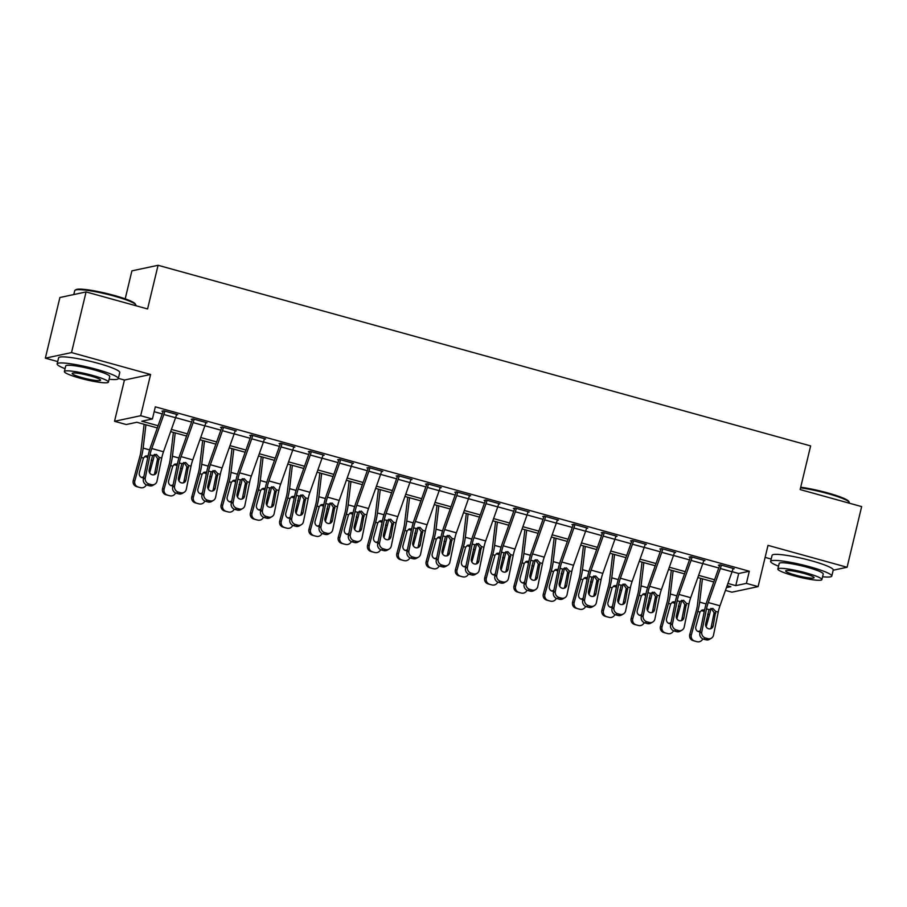 <?xml version="1.0" encoding="UTF-8"?>
<svg xmlns="http://www.w3.org/2000/svg" width="907" height="907" viewBox="0 0 907 907"><rect width="100%" height="100%" fill="white"/><g stroke="black" fill="none" stroke-linecap="round" stroke-linejoin="round"><path stroke-width="1.36" d="M157.296 427.934L136.855 422.277L126.243 424.533L114.531 421.29L140.687 415.723L152.41 418.966L141.798 421.222L158.09 425.734M118.364 378.366L124.429 380.044L114.531 421.29M124.429 380.044L150.596 374.478L71.517 352.585L86.074 291.929L59.907 297.507L45.35 358.163L57.708 361.576M125.189 298.845L131.9 270.864L158.067 265.286L810.631 445.915L800.144 489.576L861.65 506.605L847.093 567.26L768.002 545.368L758.105 586.614L731.949 592.192L725.453 590.389M765.123 557.386L771.188 559.063M71.517 352.585L45.35 358.163M833.193 570.22L847.093 567.26M732.085 571.671L738.695 573.496L749.307 571.24L155.324 406.835L152.41 418.966M154.145 411.699L162.262 413.943M175.595 417.639L191.558 422.061M204.891 425.746L220.843 430.167M234.176 433.852L250.128 438.274M263.461 441.958L279.424 446.38M292.757 450.065L308.709 454.486M322.042 458.171L337.994 462.593M351.326 466.277L367.29 470.699M380.623 474.384L396.574 478.805M409.907 482.49L425.871 486.912M439.203 490.608L455.155 495.018M468.488 498.714L484.44 503.124M497.773 506.82L513.736 511.231M527.069 514.927L543.021 519.337M556.354 523.033L572.317 527.443M585.65 531.139L601.602 535.549M614.935 539.246L630.887 543.656M644.219 547.352L660.183 551.773M673.516 555.458L689.467 559.88M702.8 563.564L718.752 567.986M732.901 568.995L734.228 568.712L720.169 564.823L718.401 565.197L719.568 565.526A2.517 0.646 105.5 0 1 719.285 566.49L707.211 600.525A18.866 4.852 -74.5 0 0 704.569 610.014L699.853 633.063L701.78 631.93A5.034 4.705 59.6 0 0 705.487 638.006L707.834 638.653A5.034 4.705 59.6 0 0 713.503 635.172L718.219 612.123A12.585 3.231 -74.5 0 1 719.977 605.797L732.062 571.761A8.809 2.268 105.5 0 0 733.06 568.394L721.337 565.152A8.809 2.268 105.5 0 1 720.339 568.519L708.265 602.554A12.585 3.231 -74.5 0 0 706.508 608.88L701.78 631.93M703.617 560.889L704.943 560.605L690.885 556.717L689.116 557.091L690.284 557.42A2.517 0.646 105.5 0 1 690 558.383L677.926 592.418A18.866 4.852 -74.5 0 0 675.284 601.908L670.556 624.957L672.495 623.823A5.034 4.705 59.6 0 0 676.203 629.9L678.549 630.546A5.034 4.705 59.6 0 0 684.207 627.066L688.935 604.017A12.585 3.231 -74.5 0 1 690.692 597.69L702.766 563.655A8.809 2.268 105.5 0 0 703.764 560.288L692.052 557.045A8.809 2.268 105.5 0 1 691.055 560.413L678.98 594.448A12.585 3.231 -74.5 0 0 677.212 600.774L672.495 623.823M674.332 552.782L675.647 552.499L661.588 548.61L659.82 548.984L660.999 549.313A2.517 0.646 105.5 0 1 660.715 550.277L648.63 584.312A18.866 4.852 -74.5 0 0 645.988 593.802L641.272 616.851L643.21 615.717A5.034 4.705 59.6 0 0 646.918 621.794L649.253 622.44A5.034 4.705 59.6 0 0 654.922 618.959L659.638 595.91A12.585 3.231 -74.5 0 1 661.407 589.584L673.482 555.549A8.809 2.268 105.5 0 0 674.479 552.17L662.768 548.928A8.809 2.268 105.5 0 1 661.77 552.306L649.684 586.341A12.585 3.231 -74.5 0 0 647.927 592.668L643.21 615.717M645.036 544.676L646.362 544.393L632.304 540.504L630.535 540.878L631.703 541.207A2.517 0.646 105.5 0 1 631.419 542.171L619.345 576.206A18.866 4.852 -74.5 0 0 616.703 585.695L611.976 608.744L613.914 607.611A5.034 4.705 59.6 0 0 617.622 613.688L619.969 614.334A5.034 4.705 59.6 0 0 625.637 610.853L630.354 587.804A12.585 3.231 -74.5 0 1 632.111 581.478L644.197 547.443A8.809 2.268 105.5 0 0 645.194 544.064L633.471 540.821A8.809 2.268 105.5 0 1 632.474 544.2L620.399 578.235A12.585 3.231 -74.5 0 0 618.642 584.562L613.914 607.611M615.751 536.57L617.066 536.286L603.008 532.398L601.25 532.772L602.418 533.101A2.517 0.646 105.5 0 1 602.135 534.053L590.049 568.099A18.866 4.852 -74.5 0 0 587.419 577.589L582.691 600.638L584.63 599.504A5.034 4.705 59.6 0 0 588.337 605.581L590.684 606.227A5.034 4.705 59.6 0 0 596.341 602.747L601.069 579.698A12.585 3.231 -74.5 0 1 602.826 573.371L614.901 539.325A8.809 2.268 105.5 0 0 615.898 535.958L604.187 532.715A8.809 2.268 105.5 0 1 603.189 536.082L591.115 570.129A12.585 3.231 -74.5 0 0 589.346 576.455L584.63 599.504M586.455 528.464L587.781 528.18L573.723 524.291L571.954 524.665L573.122 524.983A2.517 0.646 105.5 0 1 572.839 525.947L560.764 559.993A18.866 4.852 -74.5 0 0 558.122 569.483L553.406 592.532L555.333 591.398A5.034 4.705 59.6 0 0 559.041 597.475L561.388 598.121A5.034 4.705 59.6 0 0 567.056 594.641L571.773 571.591A12.585 3.231 -74.5 0 1 573.541 565.265L585.616 531.219A8.809 2.268 105.5 0 0 586.614 527.851L574.891 524.609A8.809 2.268 105.5 0 1 573.904 527.976L561.818 562.023A12.585 3.231 -74.5 0 0 560.061 568.349L555.333 591.398M557.17 520.357L558.497 520.074L544.438 516.185L542.669 516.559L543.837 516.877A2.517 0.646 105.5 0 1 543.554 517.84L531.479 551.887A18.866 4.852 -74.5 0 0 528.838 561.376L524.11 584.425L526.049 583.292A5.034 4.705 59.6 0 0 529.756 589.369L532.103 590.015A5.034 4.705 59.6 0 0 537.76 586.534L542.488 563.485A12.585 3.231 -74.5 0 1 544.245 557.159L556.32 523.112A8.809 2.268 105.5 0 0 557.317 519.745L545.606 516.502A8.809 2.268 105.5 0 1 544.608 519.87L532.534 553.916A12.585 3.231 -74.5 0 0 530.776 560.243L526.049 583.292M527.885 512.251L529.2 511.967L515.142 508.079L513.373 508.453L514.552 508.77A2.517 0.646 105.5 0 1 514.269 509.734L502.183 543.781A18.866 4.852 -74.5 0 0 499.542 553.27L494.825 576.319L496.764 575.185A5.034 4.705 59.6 0 0 500.471 581.262L502.807 581.909A5.034 4.705 59.6 0 0 508.476 578.428L513.192 555.379A12.585 3.231 -74.5 0 1 514.961 549.052L527.035 515.006A8.809 2.268 105.5 0 0 528.033 511.639L516.321 508.396A8.809 2.268 105.5 0 1 515.323 511.763L503.238 545.81A12.585 3.231 -74.5 0 0 501.48 552.136L496.764 575.185M498.589 504.145L499.916 503.861L485.857 499.961L484.089 500.347L485.256 500.664A2.517 0.646 105.5 0 1 484.973 501.628L472.898 535.674A18.866 4.852 -74.5 0 0 470.257 545.164L465.529 568.213L467.468 567.079A5.034 4.705 59.6 0 0 471.175 573.156L473.522 573.802A5.034 4.705 59.6 0 0 479.191 570.322L483.907 547.272A12.585 3.231 -74.5 0 1 485.664 540.946L497.75 506.9A8.809 2.268 105.5 0 0 498.748 503.532L487.025 500.29A8.809 2.268 105.5 0 1 486.027 503.657L473.953 537.704A12.585 3.231 -74.5 0 0 472.196 544.03L467.468 567.079M469.304 496.038L470.631 495.755L456.572 491.855L454.804 492.24L455.972 492.558A2.517 0.646 105.5 0 1 455.688 493.521L443.614 527.568A18.866 4.852 -74.5 0 0 440.972 537.057L436.244 560.107L438.183 558.973A5.034 4.705 59.6 0 0 441.89 565.05L444.237 565.696A5.034 4.705 59.6 0 0 449.895 562.215L454.622 539.166A12.585 3.231 -74.5 0 1 456.38 532.84L468.454 498.793A8.809 2.268 105.5 0 0 469.452 495.426L457.74 492.184A8.809 2.268 105.5 0 1 456.743 495.551L444.668 529.597A12.585 3.231 -74.5 0 0 442.899 535.924L438.183 558.973M440.008 487.921L441.335 487.649L427.276 483.748L425.508 484.134L426.687 484.451A2.517 0.646 105.5 0 1 426.392 485.415L414.318 519.462A18.866 4.852 -74.5 0 0 411.676 528.951L406.96 552L408.887 550.866A5.034 4.705 59.6 0 0 412.606 556.943L414.941 557.59A5.034 4.705 59.6 0 0 420.61 554.109L425.326 531.06A12.585 3.231 -74.5 0 1 427.095 524.734L439.169 490.687A8.809 2.268 105.5 0 0 440.167 487.32L428.444 484.077A8.809 2.268 105.5 0 1 427.458 487.444L415.372 521.491A12.585 3.231 -74.5 0 0 413.615 527.817L408.887 550.866M410.724 479.814L412.05 479.542L397.992 475.642L396.223 476.028L397.391 476.345A2.517 0.646 105.5 0 1 397.107 477.309L385.033 511.355A18.866 4.852 -74.5 0 0 382.391 520.845L377.663 543.894L379.602 542.76A5.034 4.705 59.6 0 0 383.31 548.826L385.656 549.483A5.034 4.705 59.6 0 0 391.314 546.003L396.042 522.954A12.585 3.231 -74.5 0 1 397.799 516.627L409.885 482.581A8.809 2.268 105.5 0 0 410.871 479.213L399.159 475.971A8.809 2.268 105.5 0 1 398.162 479.338L386.087 513.385A12.585 3.231 -74.5 0 0 384.33 519.711L379.602 542.76M381.439 471.708L382.754 471.425L368.695 467.536L366.927 467.91L368.106 468.239A2.517 0.646 105.5 0 1 367.823 469.202L355.737 503.249A18.866 4.852 -74.5 0 0 353.095 512.738L348.379 535.788L350.317 534.654A5.034 4.705 59.6 0 0 354.025 540.719L356.36 541.377A5.034 4.705 59.6 0 0 362.029 537.896L366.757 514.847A12.585 3.231 -74.5 0 1 368.514 508.521L380.589 474.474A8.809 2.268 105.5 0 0 381.586 471.107L369.875 467.865A8.809 2.268 105.5 0 1 368.877 471.232L356.802 505.278A12.585 3.231 -74.5 0 0 355.034 511.605L350.317 534.654M352.143 463.602L353.469 463.318L339.411 459.43L337.642 459.804L338.81 460.132A2.517 0.646 105.5 0 1 338.526 461.096L326.452 495.143A18.866 4.852 -74.5 0 0 323.81 504.632L319.094 527.681L321.021 526.548A5.034 4.705 59.6 0 0 324.729 532.613L327.076 533.271A5.034 4.705 59.6 0 0 332.744 529.79L337.461 506.741A12.585 3.231 -74.5 0 1 339.218 500.415L351.304 466.368A8.809 2.268 105.5 0 0 352.301 463.001L340.578 459.758A8.809 2.268 105.5 0 1 339.581 463.126L327.506 497.172A12.585 3.231 -74.5 0 0 325.749 503.498L321.021 526.548M322.858 455.495L324.184 455.212L310.126 451.323L308.357 451.697L309.525 452.026A2.517 0.646 105.5 0 1 309.242 452.99L297.167 487.025A18.866 4.852 -74.5 0 0 294.526 496.526L289.798 519.575L291.737 518.441A5.034 4.705 59.6 0 0 295.444 524.507L297.791 525.153A5.034 4.705 59.6 0 0 303.448 521.684L308.176 498.635A12.585 3.231 -74.5 0 1 309.933 492.308L322.008 458.262A8.809 2.268 105.5 0 0 323.005 454.895L311.294 451.652A8.809 2.268 105.5 0 1 310.296 455.019L298.222 489.054A12.585 3.231 -74.5 0 0 296.453 495.392L291.737 518.441M293.573 447.389L294.888 447.106L280.83 443.217L279.061 443.591L280.24 443.92A2.517 0.646 105.5 0 1 279.957 444.883L267.871 478.919A18.866 4.852 -74.5 0 0 265.229 488.42L260.513 511.469L262.452 510.335A5.034 4.705 59.6 0 0 266.159 516.4L268.495 517.047A5.034 4.705 59.6 0 0 274.163 513.577L278.88 490.528A12.585 3.231 -74.5 0 1 280.648 484.191L292.723 450.155A8.809 2.268 105.5 0 0 293.721 446.788L282.009 443.546A8.809 2.268 105.5 0 1 281.011 446.913L268.925 480.948A12.585 3.231 -74.5 0 0 267.168 487.274L262.452 510.335M264.277 439.283L265.604 438.999L251.545 435.111L249.776 435.485L250.944 435.813A2.517 0.646 105.5 0 1 250.661 436.777L238.586 470.812A18.866 4.852 -74.5 0 0 235.945 480.302L231.217 503.351L233.156 502.217A5.034 4.705 59.6 0 0 236.863 508.294L239.21 508.94A5.034 4.705 59.6 0 0 244.879 505.471L249.595 482.411A12.585 3.231 -74.5 0 1 251.352 476.084L263.438 442.049A8.809 2.268 105.5 0 0 264.436 438.682L252.713 435.439A8.809 2.268 105.5 0 1 251.715 438.807L239.641 472.842A12.585 3.231 -74.5 0 0 237.883 479.168L233.156 502.217M234.992 431.176L236.308 430.893L222.249 427.004L220.492 427.378L221.659 427.707A2.517 0.646 105.5 0 1 221.376 428.671L209.29 462.706A18.866 4.852 -74.5 0 0 206.649 472.196L201.932 495.245L203.871 494.111A5.034 4.705 59.6 0 0 207.578 500.188L209.925 500.834A5.034 4.705 59.6 0 0 215.583 497.353L220.31 474.304A12.585 3.231 -74.5 0 1 222.068 467.978L234.142 433.943A8.809 2.268 105.5 0 0 235.14 430.576L223.428 427.333A8.809 2.268 105.5 0 1 222.43 430.7L210.356 464.735A12.585 3.231 -74.5 0 0 208.587 471.062L203.871 494.111M205.696 423.07L207.023 422.787L192.964 418.898L191.196 419.272L192.363 419.601A2.517 0.646 105.5 0 1 192.08 420.565L180.005 454.6A18.866 4.852 -74.5 0 0 177.364 464.089L172.647 487.138L174.575 486.005A5.034 4.705 59.6 0 0 178.282 492.082L180.629 492.728A5.034 4.705 59.6 0 0 186.298 489.247L191.014 466.198A12.585 3.231 -74.5 0 1 192.783 459.872L204.857 425.837A8.809 2.268 105.5 0 0 205.855 422.458L194.132 419.215A8.809 2.268 105.5 0 1 193.146 422.594L181.06 456.629A12.585 3.231 -74.5 0 0 179.303 462.955L174.575 486.005M176.411 414.964L177.738 414.68L163.679 410.792L161.911 411.166L163.079 411.495A2.517 0.646 105.5 0 1 162.795 412.458L150.721 446.493A18.866 4.852 -74.5 0 0 148.079 455.983L143.351 479.032L145.29 477.898A5.034 4.705 59.6 0 0 148.997 483.975L151.344 484.621A5.034 4.705 59.6 0 0 157.002 481.141L161.729 458.092A12.585 3.231 -74.5 0 1 163.487 451.765L175.561 417.73A8.809 2.268 105.5 0 0 176.559 414.352L164.847 411.109A8.809 2.268 105.5 0 1 163.85 414.488L151.775 448.523A12.585 3.231 -74.5 0 0 150.018 454.849L145.29 477.898M150.596 374.478L140.687 415.723M749.307 571.24L746.393 583.371L758.105 586.614M86.074 291.929L147.58 308.958L158.067 265.286M726.428 587.623L730.838 586.682L727.131 585.661M713.798 581.965L697.834 577.555M684.502 573.859L668.55 569.449M655.217 565.753L639.265 561.342M625.932 557.646L609.969 553.236M596.636 549.54L580.684 545.13M567.351 541.434L551.388 537.023M538.055 533.327L522.103 528.906M508.77 525.221L492.818 520.799M479.486 517.115L463.522 512.693M450.189 509.008L434.238 504.587M420.905 500.902L404.953 496.48M391.62 492.796L375.657 488.374M362.324 484.689L346.372 480.268M333.039 476.583L317.076 472.162M303.743 468.477L287.791 464.055M274.458 460.359L258.506 455.949M245.173 452.253L229.21 447.843M215.877 444.147L199.925 439.736M186.593 436.04L170.629 431.63M727.913 583.45L735.781 585.627L746.393 583.371M171.423 429.419L187.375 433.841M200.708 437.525L216.66 441.947M229.993 445.632L245.956 450.053M259.289 453.738L275.24 458.16M288.573 461.844L304.525 466.266M317.858 469.951L333.821 474.372M347.154 478.057L363.106 482.479M376.439 486.163L392.402 490.585M405.735 494.281L421.687 498.691M435.02 502.387L450.972 506.798M464.305 510.494L480.268 514.904M493.601 518.6L509.553 523.01M522.885 526.706L538.849 531.117M552.182 534.813L568.133 539.223M581.466 542.919L597.418 547.329M610.751 551.025L626.714 555.435M640.047 559.131L655.999 563.553M669.332 567.238L685.284 571.659M698.617 575.344L714.58 579.766M738.695 573.496L735.781 585.627M719.716 564.914L719.568 565.526M710.374 628.846A4.025 3.764 59.6 0 0 711.213 627.134L714.115 612.656L711.156 608.484M705.487 638.006L703.56 639.14L705.895 639.786L707.834 638.653M703.56 639.14A5.034 4.705 -120.4 0 1 699.853 633.063M711.36 638.222L709.421 639.356A5.034 4.705 -120.4 0 1 705.895 639.786M715.702 611.431L713.151 626A4.025 3.764 -120.4 0 1 708.616 628.778A4.025 3.764 -120.4 0 1 705.657 623.925L709.025 609.583L712.845 608.404L715.702 611.431L718.219 612.123M700.612 578.326L697.449 604.867A12.585 3.231 105.5 0 1 696.202 611.08L689.762 634.492L691.338 634.877A5.034 4.864 103.8 0 0 694.694 641.034L693.118 640.648A5.034 4.864 -76.2 0 1 689.762 634.492M702.426 578.825L699.648 602.135A18.866 4.852 105.5 0 1 697.766 611.465L691.338 634.877M710.907 608.416A18.866 4.852 105.5 0 1 709.489 614.708L706.145 626.85M700.125 631.737A4.025 3.889 -76.2 0 1 695.839 626.737L699.943 612.066L702.165 610.003L704.422 609.912M695.726 641.362A5.034 4.864 -76.2 0 1 695.465 641.294L694.694 641.034M697.029 641.68A5.034 4.864 103.8 0 0 702.789 638.857M695.465 641.294L693.118 640.648M697.868 631.397A4.025 3.889 103.8 0 0 700.363 630.558M704.263 611.545L701.304 610.456M690.431 556.807L690.284 557.42M681.089 620.739A4.025 3.764 59.6 0 0 681.928 619.028L684.819 604.55L681.86 600.377M676.203 629.9L674.264 631.034L676.611 631.68L678.549 630.546M674.264 631.034A5.034 4.705 -120.4 0 1 670.556 624.957M682.064 630.116L680.125 631.249A5.034 4.705 -120.4 0 1 676.611 631.68M686.406 603.325L683.867 617.894A4.025 3.764 -120.4 0 1 679.332 620.671A4.025 3.764 -120.4 0 1 676.361 615.819L679.74 601.477L683.561 600.287L686.406 603.325L688.935 604.017M661.135 548.701L660.999 549.313M651.793 612.622A4.025 3.764 59.6 0 0 652.632 610.921L655.534 596.443L652.575 592.26M646.918 621.794L644.979 622.928L647.315 623.574L649.253 622.44M644.979 622.928A5.034 4.705 -120.4 0 1 641.272 616.851M652.779 622.009L650.841 623.143A5.034 4.705 -120.4 0 1 647.315 623.574M657.122 595.219L654.571 609.787A4.025 3.764 -120.4 0 1 650.047 612.565A4.025 3.764 -120.4 0 1 647.076 607.713L650.455 593.371L654.264 592.18L657.122 595.219L659.638 595.91M631.85 540.595L631.703 541.207M622.508 604.516A4.025 3.764 59.6 0 0 623.347 602.815L626.238 588.337L623.29 584.153M617.622 613.688L615.683 614.821L618.03 615.468L619.969 614.334M615.683 614.821A5.034 4.705 -120.4 0 1 611.976 608.744M623.483 613.903L621.556 615.037A5.034 4.705 -120.4 0 1 618.03 615.468M627.825 587.112L625.286 601.681A4.025 3.764 -120.4 0 1 620.751 604.459A4.025 3.764 -120.4 0 1 617.792 599.595L621.159 585.264L624.98 584.074L627.825 587.112L630.354 587.804M671.316 570.208L668.164 596.761A12.585 3.231 105.5 0 1 666.906 602.974L660.477 626.386L662.042 626.771A5.034 4.864 103.8 0 0 665.398 632.927L663.833 632.542A5.034 4.864 -76.2 0 1 660.477 626.386M673.13 570.718L670.352 594.028A18.866 4.852 105.5 0 1 668.482 603.359L662.042 626.771M681.622 600.309A18.866 4.852 105.5 0 1 680.193 606.602L676.86 618.744M670.829 623.631A4.025 3.889 -76.2 0 1 666.554 618.631L670.658 603.96L672.869 601.897L675.137 601.806M666.43 633.256A5.034 4.864 -76.2 0 1 666.169 633.188L665.398 632.927M667.745 633.574A5.034 4.864 103.8 0 0 673.504 630.75M666.169 633.188L663.833 632.542M668.572 623.29A4.025 3.889 103.8 0 0 671.078 622.451M674.967 603.438L672.008 602.35M642.031 562.102L638.868 588.654A12.585 3.231 105.5 0 1 637.621 594.867L631.181 618.279L632.757 618.665A5.034 4.864 103.8 0 0 636.113 624.821L634.537 624.435A5.034 4.864 -76.2 0 1 631.181 618.279M643.845 562.612L641.068 585.922A18.866 4.852 105.5 0 1 639.186 595.253L632.757 618.665M652.326 592.203A18.866 4.852 105.5 0 1 650.909 598.495L647.575 610.626M641.544 615.524A4.025 3.889 -76.2 0 1 637.27 610.524L641.362 595.854L643.585 593.79L645.841 593.7M637.145 625.138A5.034 4.864 -76.2 0 1 636.884 625.082L636.113 624.821M638.449 625.467A5.034 4.864 103.8 0 0 644.208 622.644M636.884 625.082L634.537 624.435M639.288 615.184A4.025 3.889 103.8 0 0 641.782 614.345M645.682 595.332L642.723 594.244M612.747 553.996L609.583 580.537A12.585 3.231 105.5 0 1 608.325 586.761L601.897 610.173L603.472 610.558A5.034 4.864 103.8 0 0 606.817 616.715L605.252 616.318A5.034 4.864 -76.2 0 1 601.897 610.173M614.561 554.506L611.783 577.816A18.866 4.852 105.5 0 1 609.901 587.146L603.472 610.558M623.041 584.097A18.866 4.852 105.5 0 1 621.612 590.389L618.279 602.52M612.248 607.418A4.025 3.889 -76.2 0 1 607.973 602.407L612.078 587.747L614.288 585.684L616.556 585.593M607.86 617.032A5.034 4.864 -76.2 0 1 607.588 616.975L606.817 616.715M609.164 617.361A5.034 4.864 103.8 0 0 614.923 614.538M607.588 616.975L605.252 616.318M610.003 607.078A4.025 3.889 103.8 0 0 612.497 606.239M616.386 587.226L613.438 586.137M602.565 532.488L602.418 533.101M593.223 596.409A4.025 3.764 59.6 0 0 594.062 594.697L596.953 580.231L593.994 576.047M588.337 605.581L586.398 606.715L588.745 607.361L590.684 606.227M586.398 606.715A5.034 4.705 -120.4 0 1 582.691 600.638M594.198 605.797L592.26 606.93A5.034 4.705 -120.4 0 1 588.745 607.361M598.541 579.006L595.99 593.563A4.025 3.764 -120.4 0 1 591.466 596.352A4.025 3.764 -120.4 0 1 588.496 591.489L591.874 577.158L595.695 575.968L598.541 579.006L601.069 579.698M583.45 545.889L580.287 572.43A12.585 3.231 105.5 0 1 579.04 578.655L572.612 602.067L574.176 602.452A5.034 4.864 103.8 0 0 577.532 608.608L575.956 608.212A5.034 4.864 -76.2 0 1 572.612 602.067M585.264 546.399L582.487 569.709A18.866 4.852 105.5 0 1 580.616 579.04L574.176 602.452M593.756 575.99A18.866 4.852 105.5 0 1 592.328 582.283L588.994 594.414M582.963 599.312A4.025 3.889 -76.2 0 1 578.689 594.3L582.782 579.641L585.004 577.566L587.271 577.487M578.564 608.926A5.034 4.864 -76.2 0 1 578.303 608.869L577.532 608.608M579.879 609.255A5.034 4.864 103.8 0 0 585.627 606.432M578.303 608.869L575.956 608.212M580.707 598.971A4.025 3.889 103.8 0 0 583.201 598.132M587.101 579.108L584.142 578.031M800.711 487.229A30.691 3.934 13.5 0 1 827.603 492.898A30.691 3.934 13.5 0 1 848.691 501.344L849.247 502.24A31.45 4.036 -166.5 0 0 827.638 493.578A31.45 4.036 -166.5 0 0 800.564 487.83M849.292 503.181L849.383 502.807A31.45 4.036 -166.5 0 0 849.247 502.24M822.581 576.739A31.45 4.036 -166.5 0 0 831.787 576.07A31.45 4.036 -166.5 0 0 810.053 566.852A31.45 4.036 -166.5 0 0 770.633 561.388A31.45 4.036 -166.5 0 0 778.546 566.161M831.787 576.07L833.25 570.004A31.45 4.036 -166.5 0 0 811.504 560.787A31.45 4.036 -166.5 0 0 772.095 555.322L770.633 561.388M777.855 569.029L779.192 563.44A22.641 2.902 13.5 0 1 807.581 567.374A22.641 2.902 13.5 0 1 823.227 574.018L821.889 579.596A22.641 2.902 -166.5 0 0 806.232 572.952A22.641 2.902 -166.5 0 0 777.855 569.029A22.641 2.902 -166.5 0 0 793.512 575.662A22.641 2.902 -166.5 0 0 821.889 579.596M803.976 573.439A14.591 1.871 -166.5 0 0 785.689 570.9A14.591 1.871 -166.5 0 0 795.768 575.185A14.591 1.871 -166.5 0 0 814.067 577.714A14.591 1.871 -166.5 0 0 803.976 573.439M75.122 290.183L76.018 289.65A30.691 3.934 13.5 0 1 114.123 295.41A30.691 3.934 13.5 0 1 135.211 303.856L135.767 304.752A31.45 4.036 -166.5 0 0 114.157 296.09A31.45 4.036 -166.5 0 0 75.122 290.183A31.45 4.036 -166.5 0 0 74.737 290.637L73.807 294.548M135.812 305.693L135.903 305.319A31.45 4.036 -166.5 0 0 135.767 304.752M109.089 379.251A31.45 4.036 -166.5 0 0 118.307 378.582A31.45 4.036 -166.5 0 0 96.573 369.364A31.45 4.036 -166.5 0 0 57.152 363.9A31.45 4.036 -166.5 0 0 65.055 368.684M118.307 378.582L119.769 372.516A31.45 4.036 -166.5 0 0 98.024 363.299A31.45 4.036 -166.5 0 0 58.604 357.834L57.152 363.9M64.374 371.541L65.712 365.963A22.641 2.902 13.5 0 1 94.09 369.886A22.641 2.902 13.5 0 1 109.747 376.53L108.409 382.108A22.641 2.902 -166.5 0 0 92.752 375.464A22.641 2.902 -166.5 0 0 64.374 371.541A22.641 2.902 -166.5 0 0 80.031 378.185A22.641 2.902 -166.5 0 0 108.409 382.108M90.496 375.952A14.591 1.871 -166.5 0 0 72.197 373.423A14.591 1.871 -166.5 0 0 82.288 377.697A14.591 1.871 -166.5 0 0 100.575 380.226A14.591 1.871 -166.5 0 0 90.496 375.952M573.269 524.382L573.122 524.983M563.927 588.303A4.025 3.764 59.6 0 0 564.766 586.591L567.669 572.124L564.71 567.941M559.041 597.475L557.113 598.609L559.449 599.255L561.388 598.121M557.113 598.609A5.034 4.705 -120.4 0 1 553.406 592.532M564.914 597.69L562.975 598.824A5.034 4.705 -120.4 0 1 559.449 599.255M569.256 570.9L566.705 585.457A4.025 3.764 -120.4 0 1 562.17 588.246A4.025 3.764 -120.4 0 1 559.211 583.382L562.589 569.052L566.399 567.861L569.256 570.9L571.773 571.591M543.985 516.276L543.837 516.877M534.642 580.197A4.025 3.764 59.6 0 0 535.481 578.485L538.373 564.018L535.413 559.834M529.756 589.369L527.817 590.502L530.164 591.149L532.103 590.015M527.817 590.502A5.034 4.705 -120.4 0 1 524.11 584.425M535.618 589.584L533.69 590.718A5.034 4.705 -120.4 0 1 530.164 591.149M539.96 562.782L537.42 577.351A4.025 3.764 -120.4 0 1 532.885 580.14A4.025 3.764 -120.4 0 1 529.915 575.276L533.293 560.945L537.114 559.755L539.96 562.782L542.488 563.485M514.7 508.169L514.552 508.77M505.358 572.09A4.025 3.764 59.6 0 0 506.197 570.378L509.088 555.912L506.129 551.728M500.471 581.262L498.533 582.396L500.879 583.042L502.807 581.909M498.533 582.396A5.034 4.705 -120.4 0 1 494.825 576.319M506.333 581.478L504.394 582.611A5.034 4.705 -120.4 0 1 500.879 583.042M510.675 554.676L508.124 569.245A4.025 3.764 -120.4 0 1 503.6 572.034A4.025 3.764 -120.4 0 1 500.63 567.17L504.009 552.839L507.818 551.649L510.675 554.676L513.192 555.379M485.404 500.063L485.256 500.664M476.062 563.984A4.025 3.764 59.6 0 0 476.901 562.272L479.803 547.805L476.844 543.622M471.175 573.156L469.248 574.29L471.583 574.936L473.522 573.802M469.248 574.29A5.034 4.705 -120.4 0 1 465.529 568.213M477.048 573.371L475.109 574.505A5.034 4.705 -120.4 0 1 471.583 574.936M481.379 546.57L478.839 561.138A4.025 3.764 -120.4 0 1 474.304 563.927A4.025 3.764 -120.4 0 1 471.345 559.063L474.712 544.733L478.533 543.542L481.379 546.57L483.907 547.272M456.119 491.957L455.972 492.558M446.777 555.878A4.025 3.764 59.6 0 0 447.616 554.166L450.507 539.699L447.548 535.515M441.89 565.05L439.952 566.183L442.299 566.83L444.237 565.696M439.952 566.183A5.034 4.705 -120.4 0 1 436.244 560.107M447.752 565.254L445.813 566.399A5.034 4.705 -120.4 0 1 442.299 566.83M452.094 538.463L449.555 553.032A4.025 3.764 -120.4 0 1 445.02 555.821A4.025 3.764 -120.4 0 1 442.049 550.957L445.428 536.615L449.248 535.436L452.094 538.463L454.622 539.166M554.166 537.783L551.003 564.324A12.585 3.231 105.5 0 1 549.755 570.548L543.316 593.96L544.892 594.346A5.034 4.864 103.8 0 0 548.247 600.491L546.672 600.105A5.034 4.864 -76.2 0 1 543.316 593.96M555.98 538.282L553.202 561.603A18.866 4.852 105.5 0 1 551.32 570.934L544.892 594.346M564.46 567.884A18.866 4.852 105.5 0 1 563.043 574.176L559.71 586.307M553.678 591.205A4.025 3.889 -76.2 0 1 549.393 586.194L553.497 571.535L555.719 569.46L557.975 569.381M549.279 600.819A5.034 4.864 -76.2 0 1 549.018 600.763L548.247 600.491M550.583 601.148A5.034 4.864 103.8 0 0 556.342 598.325M549.018 600.763L546.672 600.105M551.422 590.865A4.025 3.889 103.8 0 0 553.916 590.026M557.816 571.002L554.857 569.925M524.881 529.677L521.718 556.218A12.585 3.231 105.5 0 1 520.459 562.442L514.031 585.854L515.595 586.239A5.034 4.864 103.8 0 0 518.951 592.384L517.387 591.999A5.034 4.864 -76.2 0 1 514.031 585.854M526.684 530.176L523.906 553.497A18.866 4.852 105.5 0 1 522.035 562.828L515.595 586.239M535.175 559.778A18.866 4.852 105.5 0 1 533.747 566.07L530.414 578.201M524.382 583.099A4.025 3.889 -76.2 0 1 520.108 578.088L524.212 563.428L526.423 561.354L528.69 561.274M519.983 592.713A5.034 4.864 -76.2 0 1 519.722 592.656L518.951 592.384M521.298 593.042A5.034 4.864 103.8 0 0 527.058 590.219M519.722 592.656L517.387 591.999M522.126 582.759A4.025 3.889 103.8 0 0 524.631 581.92M528.52 562.896L525.561 561.818M495.585 521.57L492.422 548.111A12.585 3.231 105.5 0 1 491.175 554.336L484.735 577.748L486.311 578.133A5.034 4.864 103.8 0 0 489.667 584.278L488.091 583.893A5.034 4.864 -76.2 0 1 484.735 577.748M497.399 522.069L494.621 545.39A18.866 4.852 105.5 0 1 492.739 554.721L486.311 578.133M505.891 551.671A18.866 4.852 105.5 0 1 504.462 557.964L501.129 570.095M495.097 574.993A4.025 3.889 -76.2 0 1 490.823 569.981L494.916 555.322L497.138 553.247L499.394 553.168M490.698 584.607A5.034 4.864 -76.2 0 1 490.438 584.539L489.667 584.278M492.013 584.936A5.034 4.864 103.8 0 0 497.762 582.113M490.438 584.539L488.091 583.893M492.841 574.653A4.025 3.889 103.8 0 0 495.335 573.814M499.235 554.789L496.276 553.712M466.3 513.464L463.137 540.005A12.585 3.231 105.5 0 1 461.89 546.229L455.45 569.641L457.026 570.027A5.034 4.864 103.8 0 0 460.371 576.172L458.806 575.786A5.034 4.864 -76.2 0 1 455.45 569.641M468.114 513.963L465.336 537.284A18.866 4.852 105.5 0 1 463.454 546.615L457.026 570.027M476.594 543.565A18.866 4.852 105.5 0 1 475.166 549.857L471.833 561.989M465.801 566.886A4.025 3.889 -76.2 0 1 461.527 561.875L465.631 547.216L467.842 545.141L470.109 545.062M461.414 576.501A5.034 4.864 -76.2 0 1 461.153 576.433L460.371 576.172M462.717 576.818A5.034 4.864 103.8 0 0 468.477 574.006M461.153 576.433L458.806 575.786M463.556 566.546A4.025 3.889 103.8 0 0 466.051 565.707M469.939 546.683L466.992 545.606M437.004 505.358L433.841 531.899A12.585 3.231 105.5 0 1 432.594 538.123L426.165 561.535L427.73 561.921A5.034 4.864 103.8 0 0 431.086 568.065L429.51 567.68A5.034 4.864 -76.2 0 1 426.165 561.535M438.818 505.857L436.04 529.178A18.866 4.852 105.5 0 1 434.17 538.509L427.73 561.921M447.31 535.459A18.866 4.852 105.5 0 1 445.881 541.751L442.548 553.882M436.516 558.78A4.025 3.889 -76.2 0 1 432.242 553.769L436.335 539.109L438.557 537.035L440.825 536.944M432.117 568.394A5.034 4.864 -76.2 0 1 431.857 568.326L431.086 568.065M433.433 568.712A5.034 4.864 103.8 0 0 439.192 565.9M431.857 568.326L429.51 567.68M434.26 558.44A4.025 3.889 103.8 0 0 436.755 557.59M440.655 538.577L437.696 537.5M426.823 483.85L426.687 484.451M417.481 547.771A4.025 3.764 59.6 0 0 418.32 546.059L421.222 531.593L418.263 527.409M412.606 556.943L410.667 558.077L413.002 558.723L414.941 557.59M410.667 558.077A5.034 4.705 -120.4 0 1 406.96 552M418.467 557.147L416.528 558.281A5.034 4.705 -120.4 0 1 413.002 558.723M422.809 530.357L420.258 544.926A4.025 3.764 -120.4 0 1 415.723 547.715A4.025 3.764 -120.4 0 1 412.764 542.851L416.143 528.509L419.952 527.33L422.809 530.357L425.326 531.06M407.719 497.251L404.556 523.793A12.585 3.231 105.5 0 1 403.309 530.017L396.869 553.429L398.445 553.814A5.034 4.864 103.8 0 0 401.801 559.959L400.225 559.574A5.034 4.864 -76.2 0 1 396.869 553.429M409.533 497.75L406.755 521.072A18.866 4.852 105.5 0 1 404.873 530.402L398.445 553.814M418.014 527.352A18.866 4.852 105.5 0 1 416.596 533.645L413.263 545.776M407.232 550.674A4.025 3.889 -76.2 0 1 402.957 545.663L407.05 531.003L409.272 528.928L411.529 528.838M402.833 560.288A5.034 4.864 -76.2 0 1 402.572 560.22L401.801 559.959M404.137 560.605A5.034 4.864 103.8 0 0 409.896 557.794M402.572 560.22L400.225 559.574M404.976 550.334A4.025 3.889 103.8 0 0 407.47 549.483M411.37 530.47L408.411 529.393M397.538 475.744L397.391 476.345M388.196 539.665A4.025 3.764 59.6 0 0 389.035 537.953L391.926 523.486L388.967 519.303M383.31 548.826L381.371 549.959L383.718 550.617L385.656 549.483M381.371 549.959A5.034 4.705 -120.4 0 1 377.663 543.894M389.171 549.041L387.244 550.175A5.034 4.705 -120.4 0 1 383.718 550.617M393.513 522.251L390.974 536.819A4.025 3.764 -120.4 0 1 386.439 539.608A4.025 3.764 -120.4 0 1 383.468 534.745L386.847 520.403L390.668 519.223L393.513 522.251L396.042 522.954M378.434 489.145L375.271 515.686A12.585 3.231 105.5 0 1 374.013 521.899L367.584 545.322L369.16 545.708A5.034 4.864 103.8 0 0 372.505 551.853L370.94 551.467A5.034 4.864 -76.2 0 1 367.584 545.322M380.248 489.644L377.459 512.965A18.866 4.852 105.5 0 1 375.589 522.296L369.16 545.708M388.729 519.246A18.866 4.852 105.5 0 1 387.3 525.538L383.967 537.67M377.936 542.567A4.025 3.889 -76.2 0 1 373.661 537.556L377.765 522.897L379.976 520.822L382.244 520.731M373.548 552.182A5.034 4.864 -76.2 0 1 373.276 552.114L372.505 551.853M374.852 552.499A5.034 4.864 103.8 0 0 380.611 549.687M373.276 552.114L370.94 551.467M375.691 542.227A4.025 3.889 103.8 0 0 378.185 541.377M382.074 522.364L379.126 521.287M368.253 467.638L368.106 468.239M358.911 531.559A4.025 3.764 59.6 0 0 359.75 529.847L362.641 515.38L359.682 511.197M354.025 540.719L352.086 541.853L354.433 542.511L356.36 541.377M352.086 541.853A5.034 4.705 -120.4 0 1 348.379 535.788M359.886 540.935L357.948 542.069A5.034 4.705 -120.4 0 1 354.433 542.511M364.229 514.144L361.678 528.713A4.025 3.764 -120.4 0 1 357.154 531.491A4.025 3.764 -120.4 0 1 354.183 526.638L357.562 512.296L361.383 511.117L364.229 514.144L366.757 514.847M349.138 481.039L345.975 507.58A12.585 3.231 105.5 0 1 344.728 513.793L338.3 537.216L339.864 537.602A5.034 4.864 103.8 0 0 343.22 543.747L341.644 543.361A5.034 4.864 -76.2 0 1 338.3 537.216M350.952 481.538L348.175 504.859A18.866 4.852 105.5 0 1 346.304 514.178L339.864 537.602M359.444 511.14A18.866 4.852 105.5 0 1 358.016 517.432L354.682 529.563M348.651 534.461A4.025 3.889 -76.2 0 1 344.377 529.45L348.469 514.791L350.692 512.716L352.948 512.625M344.252 544.075A5.034 4.864 -76.2 0 1 343.991 544.007L343.22 543.747M345.567 544.393A5.034 4.864 103.8 0 0 351.315 541.581M343.991 544.007L341.644 543.361M346.395 534.121A4.025 3.889 103.8 0 0 348.889 533.271M352.789 514.258L349.83 513.181M338.957 459.532L338.81 460.132M329.615 523.452A4.025 3.764 59.6 0 0 330.454 521.74L333.357 507.274L330.397 503.09M324.729 532.613L322.801 533.747L325.137 534.404L327.076 533.271M322.801 533.747A5.034 4.705 -120.4 0 1 319.094 527.681M330.602 532.828L328.663 533.962A5.034 4.705 -120.4 0 1 325.137 534.404M334.944 506.038L332.393 520.607A4.025 3.764 -120.4 0 1 327.858 523.384A4.025 3.764 -120.4 0 1 324.899 518.532L328.266 504.19L332.087 503.011L334.944 506.038L337.461 506.741M319.854 472.932L316.69 499.474A12.585 3.231 105.5 0 1 315.443 505.687L309.004 529.11L310.579 529.495A5.034 4.864 103.8 0 0 313.935 535.64L312.359 535.255A5.034 4.864 -76.2 0 1 309.004 529.11M321.668 473.431L318.89 496.753A18.866 4.852 105.5 0 1 317.008 506.072L310.579 529.495M330.148 503.034A18.866 4.852 105.5 0 1 328.731 509.315L325.386 521.457M319.366 526.355A4.025 3.889 -76.2 0 1 315.08 521.344L319.185 506.684L321.407 504.609L323.663 504.519M314.967 535.969A5.034 4.864 -76.2 0 1 314.706 535.901L313.935 535.64M316.271 536.286A5.034 4.864 103.8 0 0 322.03 533.463M314.706 535.901L312.359 535.255M317.11 526.015A4.025 3.889 103.8 0 0 319.604 525.164M323.504 506.151L320.545 505.063M309.672 451.425L309.525 452.026M300.33 515.346A4.025 3.764 59.6 0 0 301.169 513.634L304.06 499.167L301.101 494.984M295.444 524.507L293.505 525.641L295.852 526.298L297.791 525.153M293.505 525.641A5.034 4.705 -120.4 0 1 289.798 519.575M301.305 524.722L299.367 525.856A5.034 4.705 -120.4 0 1 295.852 526.298M305.648 497.932L303.108 512.5A4.025 3.764 -120.4 0 1 298.573 515.278A4.025 3.764 -120.4 0 1 295.603 510.426L298.981 496.084L302.802 494.905L305.648 497.932L308.176 498.635M290.557 464.826L287.406 491.367A12.585 3.231 105.5 0 1 286.147 497.58L279.719 520.992L281.283 521.389A5.034 4.864 103.8 0 0 284.639 527.534L283.075 527.148A5.034 4.864 -76.2 0 1 279.719 520.992M292.371 465.325L289.594 488.646A18.866 4.852 105.5 0 1 287.723 497.966L281.283 521.389M300.863 494.927A18.866 4.852 105.5 0 1 299.435 501.208L296.101 513.351M290.07 518.248A4.025 3.889 -76.2 0 1 285.796 513.237L289.9 498.567L292.111 496.503L294.378 496.412M285.671 527.863A5.034 4.864 -76.2 0 1 285.41 527.795L284.639 527.534M286.986 528.18A5.034 4.864 103.8 0 0 292.746 525.357M285.41 527.795L283.075 527.148M287.814 517.897A4.025 3.889 103.8 0 0 290.319 517.058M294.208 498.045L291.249 496.957M280.376 443.319L280.24 443.92M271.034 507.24A4.025 3.764 59.6 0 0 271.873 505.528L274.776 491.05L271.817 486.878M266.159 516.4L264.22 517.534L266.556 518.18L268.495 517.047M264.22 517.534A5.034 4.705 -120.4 0 1 260.513 511.469M272.021 516.616L270.082 517.75A5.034 4.705 -120.4 0 1 266.556 518.18M276.363 489.825L273.812 504.394A4.025 3.764 -120.4 0 1 269.288 507.172A4.025 3.764 -120.4 0 1 266.318 502.319L269.696 487.977L273.506 486.798L276.363 489.825L278.88 490.528M261.273 456.72L258.11 483.261A12.585 3.231 105.5 0 1 256.862 489.474L250.423 512.886L251.999 513.283A5.034 4.864 103.8 0 0 255.355 519.428L253.779 519.042A5.034 4.864 -76.2 0 1 250.423 512.886M263.087 457.219L260.309 480.54A18.866 4.852 105.5 0 1 258.427 489.859L251.999 513.283M271.567 486.81A18.866 4.852 105.5 0 1 270.15 493.102L266.817 505.244M260.785 510.142A4.025 3.889 -76.2 0 1 256.511 505.131L260.604 490.46L262.826 488.397L265.082 488.306M256.386 519.756A5.034 4.864 -76.2 0 1 256.125 519.688L255.355 519.428M257.69 520.074A5.034 4.864 103.8 0 0 263.449 517.251M256.125 519.688L253.779 519.042M258.529 509.791A4.025 3.889 103.8 0 0 261.023 508.952M264.923 489.939L261.964 488.85M231.988 448.614L228.825 475.155A12.585 3.231 105.5 0 1 227.566 481.368L221.138 504.78L222.714 505.165A5.034 4.864 103.8 0 0 226.058 511.321L224.494 510.936A5.034 4.864 -76.2 0 1 221.138 504.78M233.802 449.112L231.024 472.434A18.866 4.852 105.5 0 1 229.142 481.753L222.714 505.165M242.282 478.703A18.866 4.852 105.5 0 1 240.854 484.996L237.521 497.138M231.489 502.025A4.025 3.889 -76.2 0 1 227.215 497.025L231.319 482.354L233.53 480.291L235.797 480.2M227.101 511.65A5.034 4.864 -76.2 0 1 226.829 511.582L226.058 511.321M228.405 511.967A5.034 4.864 103.8 0 0 234.165 509.144M226.829 511.582L224.494 510.936M229.244 501.684A4.025 3.889 103.8 0 0 231.739 500.845M235.627 481.832L232.68 480.744M251.092 435.201L250.944 435.813M241.75 499.133A4.025 3.764 59.6 0 0 242.588 497.421L245.48 482.943L242.532 478.771M236.863 508.294L234.924 509.428L237.271 510.074L239.21 508.94M234.924 509.428A5.034 4.705 -120.4 0 1 231.217 503.351M242.725 508.51L240.797 509.643A5.034 4.705 -120.4 0 1 237.271 510.074M247.067 481.719L244.527 496.288A4.025 3.764 -120.4 0 1 239.992 499.065A4.025 3.764 -120.4 0 1 237.033 494.213L240.4 479.871L244.221 478.692L247.067 481.719L249.595 482.411M221.807 427.095L221.659 427.707M212.465 491.027A4.025 3.764 59.6 0 0 213.304 489.315L216.195 474.837L213.236 470.665M207.578 500.188L205.64 501.322L207.986 501.968L209.925 500.834M205.64 501.322A5.034 4.705 -120.4 0 1 201.932 495.245M213.44 500.403L211.501 501.537A5.034 4.705 -120.4 0 1 207.986 501.968M217.782 473.613L215.231 488.181A4.025 3.764 -120.4 0 1 210.707 490.959A4.025 3.764 -120.4 0 1 207.737 486.107L211.116 471.765L214.936 470.574L217.782 473.613L220.31 474.304M202.692 440.496L199.529 467.048A12.585 3.231 105.5 0 1 198.282 473.261L191.853 496.673L193.418 497.059A5.034 4.864 103.8 0 0 196.774 503.215L195.198 502.829A5.034 4.864 -76.2 0 1 191.853 496.673M204.506 441.006L201.728 464.316A18.866 4.852 105.5 0 1 199.857 473.647L193.418 497.059M212.998 470.597A18.866 4.852 105.5 0 1 211.569 476.889L208.236 489.032M202.204 493.918A4.025 3.889 -76.2 0 1 197.93 488.918L202.023 474.248L204.245 472.184L206.513 472.094M197.805 503.544A5.034 4.864 -76.2 0 1 197.545 503.476L196.774 503.215M199.121 503.861A5.034 4.864 103.8 0 0 204.869 501.038M197.545 503.476L195.198 502.829M199.948 493.578A4.025 3.889 103.8 0 0 202.442 492.739M206.343 473.726L203.383 472.638M192.511 418.989L192.363 419.601M183.169 482.909A4.025 3.764 59.6 0 0 184.008 481.209L186.91 466.731L183.951 462.547M178.282 492.082L176.355 493.215L178.69 493.862L180.629 492.728M176.355 493.215A5.034 4.705 -120.4 0 1 172.647 487.138M184.155 492.297L182.216 493.431A5.034 4.705 -120.4 0 1 178.69 493.862M188.497 465.506L185.946 480.075A4.025 3.764 -120.4 0 1 181.411 482.853A4.025 3.764 -120.4 0 1 178.452 478L181.831 463.658L185.64 462.468L188.497 465.506L191.014 466.198M173.407 432.39L170.244 458.942A12.585 3.231 105.5 0 1 168.997 465.155L162.557 488.567L164.133 488.952A5.034 4.864 103.8 0 0 167.489 495.109L165.913 494.723A5.034 4.864 -76.2 0 1 162.557 488.567M175.221 432.9L172.443 456.21A18.866 4.852 105.5 0 1 170.561 465.54L164.133 488.952M183.702 462.491A18.866 4.852 105.5 0 1 182.284 468.783L178.951 480.914M172.92 485.812A4.025 3.889 -76.2 0 1 168.634 480.812L172.738 466.141L174.96 464.078L177.216 463.987M168.521 495.426A5.034 4.864 -76.2 0 1 168.26 495.369L167.489 495.109M169.824 495.755A5.034 4.864 103.8 0 0 175.584 492.932M168.26 495.369L165.913 494.723M170.663 485.472A4.025 3.889 103.8 0 0 173.158 484.633M177.058 465.62L174.099 464.531M163.226 410.882L163.079 411.495M153.884 474.803A4.025 3.764 59.6 0 0 154.723 473.103L157.614 458.625L154.655 454.441M148.997 483.975L147.059 485.109L149.406 485.755L151.344 484.621M147.059 485.109A5.034 4.705 -120.4 0 1 143.351 479.032M154.859 484.191L152.932 485.324A5.034 4.705 -120.4 0 1 149.406 485.755M159.201 457.4L156.662 471.969A4.025 3.764 -120.4 0 1 152.127 474.746A4.025 3.764 -120.4 0 1 149.156 469.883L152.535 455.552L156.355 454.362L159.201 457.4L161.729 458.092M144.122 424.283L140.959 450.824A12.585 3.231 105.5 0 1 139.701 457.049L133.272 480.461L134.837 480.846A5.034 4.864 103.8 0 0 138.193 487.002L136.628 486.617A5.034 4.864 -76.2 0 1 133.272 480.461M145.925 424.793L143.147 448.103A18.866 4.852 105.5 0 1 141.277 457.434L134.837 480.846M154.417 454.384A18.866 4.852 105.5 0 1 152.988 460.677L149.655 472.808M143.623 477.706A4.025 3.889 -76.2 0 1 139.349 472.694L143.453 458.035L145.664 455.972L147.932 455.881M139.225 487.32A5.034 4.864 -76.2 0 1 138.964 487.263L138.193 487.002M140.54 487.649A5.034 4.864 103.8 0 0 146.299 484.826M138.964 487.263L136.628 486.617M141.367 477.365A4.025 3.889 103.8 0 0 143.873 476.526M147.762 457.513L144.803 456.425M706.508 608.88L709.025 609.583M708.265 602.554L719.977 605.797M720.339 568.519L732.062 571.761M711.213 627.134L713.151 626M715.748 613.313L714.024 613.404M709.489 614.708L707.641 614.198M706.099 603.926L699.648 602.135M699.943 612.066L697.766 611.465M677.212 600.774L679.74 601.477M678.98 594.448L690.692 597.69M691.055 560.413L702.766 563.655M681.928 619.028L683.867 617.894M686.463 605.207L684.74 605.298M647.927 592.668L650.455 593.371M649.684 586.341L661.407 589.584M661.77 552.306L673.482 555.549M652.632 610.921L654.571 609.787M657.167 597.101L655.455 597.191M618.642 584.562L621.159 585.264M620.399 578.235L632.111 581.478M632.474 544.2L644.197 547.443M623.347 602.815L625.286 601.681M627.882 588.994L626.159 589.074M680.193 606.602L678.357 606.091M676.815 595.82L670.352 594.028M670.658 603.96L668.482 603.359M650.909 598.495L649.072 597.985M647.53 587.713L641.068 585.922M641.362 595.854L639.186 595.253M621.612 590.389L619.776 589.879M618.234 579.607L611.783 577.816M612.078 587.747L609.901 587.146M589.346 576.455L591.874 577.158M591.115 570.129L602.826 573.371M603.189 536.082L614.901 539.325M594.062 594.697L595.99 593.563M598.597 580.888L596.874 580.968M592.328 582.283L590.491 581.772M588.949 571.501L582.487 569.709M582.782 579.641L580.616 579.04M560.061 568.349L562.589 569.052M561.818 562.023L573.541 565.265M573.904 527.976L585.616 531.219M564.766 586.591L566.705 585.457M569.301 572.782L567.578 572.861M530.776 560.243L533.293 560.945M532.534 553.916L544.245 557.159M544.608 519.87L556.32 523.112M535.481 578.485L537.42 577.351M540.016 564.676L538.293 564.755M501.48 552.136L504.009 552.839M503.238 545.81L514.961 549.052M515.323 511.763L527.035 515.006M506.197 570.378L508.124 569.245M510.72 556.569L509.008 556.649M472.196 544.03L474.712 544.733M473.953 537.704L485.664 540.946M486.027 503.657L497.75 506.9M476.901 562.272L478.839 561.138M481.436 548.463L479.712 548.542M442.899 535.924L445.428 536.615M444.668 529.597L456.38 532.84M456.743 495.551L468.454 498.793M447.616 554.166L449.555 553.032M452.151 540.357L450.428 540.436M563.043 574.176L561.195 573.666M559.653 563.394L553.202 561.603M553.497 571.535L551.32 570.934M533.747 566.07L531.91 565.56M530.368 555.288L523.906 553.497M524.212 563.428L522.035 562.828M504.462 557.964L502.625 557.454M501.083 547.182L494.621 545.39M494.916 555.322L492.739 554.721M475.166 549.857L473.329 549.347M471.787 539.075L465.336 537.284M465.631 547.216L463.454 546.615M445.881 541.751L444.045 541.241M442.503 530.969L436.04 529.178M436.335 539.109L434.17 538.509M413.615 527.817L416.143 528.509M415.372 521.491L427.095 524.734M427.458 487.444L439.169 490.687M418.32 546.059L420.258 544.926M422.855 532.25L421.143 532.33M416.596 533.645L414.748 533.135M413.207 522.863L406.755 521.072M407.05 531.003L404.873 530.402M384.33 519.711L386.847 520.403M386.087 513.385L397.799 516.627M398.162 479.338L409.885 482.581M389.035 537.953L390.974 536.819M393.57 524.144L391.847 524.223M387.3 525.538L385.464 525.028M383.922 514.745L377.459 512.965M377.765 522.897L375.589 522.296M355.034 511.605L357.562 512.296M356.802 505.278L368.514 508.521M368.877 471.232L380.589 474.474M359.75 529.847L361.678 528.713M364.274 516.038L362.562 516.117M358.016 517.432L356.179 516.922M354.637 506.639L348.175 504.859M348.469 514.791L346.304 514.178M325.749 503.498L328.266 504.19M327.506 497.172L339.218 500.415M339.581 463.126L351.304 466.368M330.454 521.74L332.393 520.607M334.989 507.931L333.266 508.011M328.731 509.315L326.883 508.816M325.341 498.533L318.89 496.753M319.185 506.684L317.008 506.072M296.453 495.392L298.981 496.084M298.222 489.054L309.933 492.308M310.296 455.019L322.008 458.262M301.169 513.634L303.108 512.5M305.704 499.825L303.981 499.904M299.435 501.208L297.598 500.698M296.056 490.426L289.594 488.646M289.9 498.567L287.723 497.966M267.168 487.274L269.696 487.977M268.925 480.948L280.648 484.191M281.011 446.913L292.723 450.155M271.873 505.528L273.812 504.394M276.408 491.719L274.696 491.798M270.15 493.102L268.313 492.592M266.771 482.32L260.309 480.54M260.604 490.46L258.427 489.859M240.854 484.996L239.017 484.485M237.475 474.214L231.024 472.434M231.319 482.354L229.142 481.753M237.883 479.168L240.4 479.871M239.641 472.842L251.352 476.084M251.715 438.807L263.438 442.049M242.588 497.421L244.527 496.288M247.123 483.601L245.4 483.692M208.587 471.062L211.116 471.765M210.356 464.735L222.068 467.978M222.43 430.7L234.142 433.943M213.304 489.315L215.231 488.181M217.839 475.495L216.115 475.585M211.569 476.889L209.732 476.379M208.191 466.107L201.728 464.316M202.023 474.248L199.857 473.647M179.303 462.955L181.831 463.658M181.06 456.629L192.783 459.872M193.146 422.594L204.857 425.837M184.008 481.209L185.946 480.075M188.543 467.388L186.819 467.479M182.284 468.783L180.436 468.273M178.894 458.001L172.443 456.21M172.738 466.141L170.561 465.54M150.018 454.849L152.535 455.552M151.775 448.523L163.487 451.765M163.85 414.488L175.561 417.73M154.723 473.103L156.662 471.969M159.258 459.282L157.535 459.361M152.988 460.677L151.152 460.166M149.61 449.895L143.147 448.103M143.453 458.035L141.277 457.434M697.166 641.714L695.59 641.328M667.869 633.608L666.305 633.222M638.585 625.501L637.009 625.116M609.3 617.395L607.724 617.009M580.004 609.289L578.439 608.903M550.719 601.182L549.143 600.797M521.423 593.076L519.858 592.69M492.138 584.97L490.562 584.573M462.853 576.863L461.278 576.467M433.557 568.746L431.993 568.36M404.273 560.639L402.697 560.254M374.988 552.533L373.412 552.148M345.692 544.427L344.127 544.041M316.407 536.32L314.831 535.935M287.111 528.214L285.546 527.829M257.826 520.108L256.25 519.722M228.541 512.002L226.965 511.616M199.245 503.895L197.681 503.51M169.96 495.789L168.385 495.403M140.664 487.683L139.1 487.297"/></g></svg>

